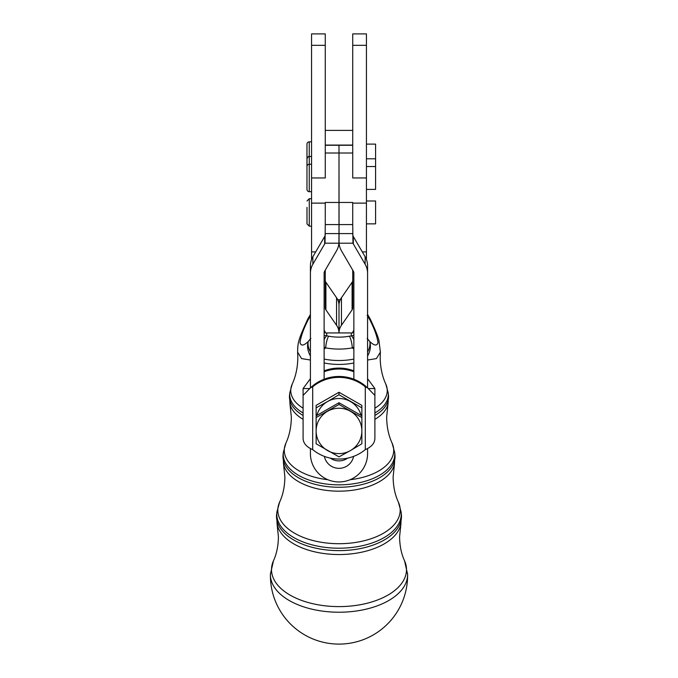 <?xml version="1.0" encoding="UTF-8"?>
<svg xmlns="http://www.w3.org/2000/svg" width="678" height="678" viewBox="0 0 678 678"><rect width="100%" height="100%" fill="white"/><g stroke="black" fill="none" stroke-linecap="round" stroke-linejoin="round"><path stroke-width="1.02" d="M407.58 573.893A68.597 37.578 180 0 1 407.588 574.283A68.597 37.578 180 0 1 407.597 574.647A68.597 37.578 180 0 1 339 612.226A68.597 37.578 180 0 1 270.403 574.647A68.597 37.578 180 0 1 270.412 574.283L273.454 560.808A67.495 36.976 0 0 0 271.505 569.63A67.495 36.976 0 0 0 339 606.607A67.495 36.976 0 0 0 406.495 569.63A67.495 36.976 0 0 0 404.546 560.808L407.588 574.283M366.442 200.993L375.587 200.993L375.587 223.859L366.442 223.859M306.99 207.383L306.99 223.859L309.27 226.147L309.27 198.705L306.99 200.993M366.442 144.117L375.578 144.117L375.587 181.662M306.99 166.296L306.99 158.796L306.99 166.296M306.973 166.991L306.973 144.117A2.288 2.288 0 0 1 309.261 141.838L311.549 141.838M306.973 144.117L306.973 166.534A2.288 2.288 0 0 1 309.261 164.246L309.261 141.838M366.442 166.534L375.578 166.534L375.578 189.399L366.442 189.399M306.973 166.534L306.973 189.399L306.973 166.534M311.549 164.246L309.261 164.246L309.261 191.688A2.288 2.288 0 0 1 306.973 189.399M361.103 415.394A22.866 22.688 180 0 0 327.559 401.537L338.992 394.732L361.866 407.834L361.866 430.928A22.866 22.688 180 0 0 327.559 411.283A22.866 22.688 180 0 0 338.992 453.616A22.866 22.688 180 0 0 350.424 450.573L338.992 456.87L316.126 443.768L316.126 417.572L338.992 404.478L361.866 417.572M361.866 407.834L361.866 405.368L338.992 392.265L316.126 405.368L316.126 407.834L327.559 401.537A22.866 22.688 180 0 0 316.889 415.394M324.126 370.849A41.163 40.841 -0 0 1 353.857 370.849M310.414 387.901L310.414 273.31A18.298 18.153 0 0 1 312.863 264.234L324.66 243.961A4.577 4.534 180 0 0 325.016 243.19L338.924 243.19A18.298 18.153 0 0 1 336.542 250.775L324.745 271.039A4.577 4.534 180 0 0 324.126 273.31L324.126 371.764A41.163 40.841 -0 0 1 353.857 371.764M338.992 459.048A41.163 40.841 180 0 0 365.289 449.624C371.434 446.988 374.637 443.31 374.892 438.581L374.892 395.427L367.62 387.918L365.289 386.791A41.163 40.841 180 0 0 312.694 386.791L310.363 387.918L303.091 395.427L303.091 438.581C303.354 443.31 306.558 446.988 312.694 449.624A41.163 40.841 180 0 0 338.992 459.048M365.289 449.624L365.289 385.875L367.62 387.918M324.126 273.31L324.126 379.214A41.163 40.841 180 0 1 353.857 379.214A41.163 40.841 0 0 1 365.289 385.875M352.721 130.396L325.279 130.396L325.279 145.075L352.721 145.075M311.549 37.248L311.549 45.333L325.271 45.333L325.271 33.9L311.549 33.9L311.549 37.248M325.271 153.008L338.992 153.008L339 145.27L339.059 243.19L352.975 243.19A4.577 4.534 180 0 0 353.331 243.961L365.128 264.234A18.298 18.153 0 0 1 367.578 273.31L367.578 387.901M352.721 33.9L366.442 33.9L352.721 33.9L352.721 45.333L366.442 45.333L366.442 33.9M352.721 153.008L339 153.008L338.992 224.588L325.271 224.588L325.016 243.19M350.424 450.573A22.866 22.688 180 0 0 361.866 430.928L361.866 443.768L350.424 450.573M361.866 415.826L338.992 402.724L338.992 404.478M338.992 402.724L316.126 415.826L316.126 417.572M366.442 259.555L366.442 45.333M366.442 177.967L352.721 177.967L352.721 45.333M311.558 259.521L311.549 45.333M311.549 177.967L325.271 177.967L325.271 45.333M325.271 234.241L325.016 235.741A4.577 4.534 0 0 1 324.66 236.52L312.863 256.784A18.298 18.153 180 0 0 310.414 265.861L310.414 273.31M367.578 448.455L367.578 453.59A28.586 28.357 0 0 1 338.992 481.948A28.586 28.357 0 0 1 310.414 453.59L310.414 448.455M352.975 243.19L352.721 224.588L339 224.588L338.992 233.596L352.721 233.596M352.721 234.241L352.975 235.741A4.577 4.534 0 0 0 353.331 236.52L353.331 243.961M367.578 273.31L367.578 265.861A18.298 18.153 180 0 0 365.128 256.784L353.331 236.52M353.857 379.214L353.857 273.31A4.577 4.534 180 0 0 353.246 271.039L341.449 250.775A18.298 18.153 0 0 1 339.059 243.19M324.398 456.396A14.865 14.746 180 0 0 353.585 456.396M347.644 458.133A14.865 14.746 0 0 1 330.339 458.133M338.924 243.19L338.992 233.596L325.271 233.596M325.271 224.588L325.271 202.459L352.721 202.459L352.721 224.588M324.126 330.245L324.669 331.025A4.577 3.822 0 0 1 325.279 332.932L325.279 332.983A18.298 15.306 0 0 1 326.694 332.932L339 332.932A18.298 15.306 180 0 0 336.551 325.279L325.898 309.846A4.577 3.822 0 0 1 325.279 307.931L325.279 270.115M311.558 251.911L315.702 251.911M325.279 280.37A4.577 3.822 180 0 0 325.898 282.285L336.551 297.718A18.298 15.306 0 0 1 339 305.371A18.298 15.306 180 0 1 341.449 297.718L352.102 282.285A4.577 3.822 0 0 0 352.721 280.37M366.442 251.911L362.289 251.911M352.721 270.141L352.721 307.931A4.577 3.822 180 0 1 352.102 309.846L341.449 325.279A18.298 15.306 -0 0 0 339 332.932L339 305.371M339 332.932L351.306 332.932A18.298 15.306 0 0 1 352.721 332.983L352.721 332.932A4.577 3.822 180 0 1 353.331 331.025L353.857 330.262M310.363 387.918L312.694 385.875A41.163 40.841 0 0 1 324.126 379.214M312.694 385.875L312.694 449.624M367.578 378.688L374.892 388.553L368.849 388.553M374.892 388.553L374.892 395.427M303.091 431.708L303.091 388.553L310.414 378.688M309.134 388.553L303.091 388.553M316.126 415.826L316.126 407.834M338.992 394.732L338.992 392.265M353.857 347.229L352.263 347.899A9.145 2.424 -100.4 0 0 349.382 336.203L353.857 335.457M351.306 332.932L351.306 335.746A9.145 3.687 73.2 0 1 353.857 339.703M324.126 335.457L326.694 335.746A9.145 3.687 106.8 0 0 324.126 339.729M326.694 332.932L326.694 335.746L328.618 336.203A9.145 2.424 100.4 0 0 325.737 347.899L324.126 347.221M353.857 349.009L352.263 347.899A41.917 22.967 180 0 1 325.737 347.899L324.126 349.017M367.145 338.381L369.798 341.526A18.298 12.467 138.8 0 1 367.578 351.975M310.414 351.95A18.298 12.467 -138.8 0 1 308.202 341.526L310.855 338.381M367.578 314.456L369.849 318.355A18.298 4.254 -29.7 0 0 369.841 318.346L369.849 318.355A18.298 4.254 -29.7 0 1 369.798 319.762C374.307 328.525 377.044 336.119 378.002 342.551C377.019 346.161 374.281 345.822 369.798 341.526A18.298 15.094 129.6 0 1 367.578 355.967M310.414 355.942A18.298 15.094 -129.6 0 1 308.202 341.526C303.693 345.839 300.956 346.17 299.998 342.517C300.981 336.059 303.719 328.474 308.202 319.762A18.298 4.254 -150.3 0 1 308.151 318.355L308.151 318.355A18.298 4.254 -150.3 0 1 308.159 318.346L310.414 314.473M367.145 315.236L369.798 319.762L370.425 319.457C375.163 329.5 377.993 336.466 378.909 340.356L380.383 352.136L376.417 358.594L367.578 360.026M310.414 360.026L301.566 358.594L297.617 352.136L297.828 357.416C297.693 367.357 295.82 376.273 292.184 384.146A48.248 26.434 0 0 0 290.752 390.536A48.248 26.434 0 0 0 303.091 408.19M308.151 318.355A18.298 18.298 0 0 0 307.575 319.457L308.202 319.762L310.414 315.973M303.091 412.97A49.308 27.01 180 0 1 289.692 394.452A49.308 27.01 180 0 1 289.786 392.859L289.531 395.138A49.553 27.145 0 0 0 289.447 396.74A49.553 27.145 0 0 0 303.091 415.453M374.892 415.461A49.553 27.145 0 0 0 388.553 396.74A49.553 27.145 0 0 0 388.469 395.138L388.028 403.859A49.35 27.035 180 0 1 374.892 419.318M374.892 408.198A48.248 26.434 0 0 0 387.248 390.536A48.248 26.434 0 0 0 385.816 384.146L388.214 392.859A49.308 27.01 180 0 1 388.308 394.452A49.308 27.01 180 0 1 374.892 412.97M350.128 479.71A54.715 29.976 0 0 0 393.715 450.361A54.715 29.976 0 0 0 392.096 443.115L394.672 452.472A55.774 30.561 180 0 1 394.774 454.277A55.774 30.561 180 0 1 339 484.838A55.774 30.561 180 0 1 283.226 454.277A55.774 30.561 180 0 1 283.328 452.472L283.073 454.752A56.02 30.688 0 0 0 282.98 456.565A56.02 30.688 0 0 0 339 487.262A56.02 30.688 0 0 0 395.02 456.565A56.02 30.688 0 0 0 394.927 454.752L394.452 464.083A55.825 30.586 180 0 1 339 491.169A55.825 30.586 180 0 1 283.548 464.083L284.887 477.066C284.743 486.507 282.989 494.847 279.633 502.084A61.19 33.519 0 0 0 277.811 510.187A61.19 33.519 0 0 0 339 543.705A61.19 33.519 0 0 0 400.19 510.187A61.19 33.519 0 0 0 398.367 502.084L401.13 512.085A62.24 34.103 180 0 1 401.24 514.102A62.24 34.103 180 0 1 339 548.205A62.24 34.103 180 0 1 276.76 514.102A62.24 34.103 180 0 1 276.87 512.085L276.616 514.365A62.495 34.239 0 0 0 276.505 516.39A62.495 34.239 0 0 0 339 550.629A62.495 34.239 0 0 0 401.495 516.39A62.495 34.239 0 0 0 401.384 514.365L400.884 524.314A62.291 34.129 180 0 1 339 554.536A62.291 34.129 180 0 1 277.116 524.314L278.421 536.891C278.268 545.96 276.616 553.934 273.454 560.808M270.429 573.503A68.605 68.605 0 0 0 339 644.1A68.605 68.605 0 0 0 407.605 575.495A68.605 57.393 180 0 0 407.597 574.647M325.271 145.27L352.721 145.27M312.863 256.784L312.863 264.234M324.66 243.961L324.66 236.52M365.128 264.234L365.128 256.784M352.102 309.846L352.102 282.285M341.449 297.718L341.449 325.279M325.898 309.846L325.898 282.285M336.551 297.718L336.551 325.279M303.091 419.309A49.35 27.035 180 0 1 289.972 403.859L291.354 417.241C291.218 426.937 289.404 435.556 285.904 443.115A54.715 29.976 0 0 0 284.285 450.361A54.715 29.976 0 0 0 327.855 479.71M328.618 336.203A32.807 17.975 0 0 0 349.382 336.203M324.126 359.069A43.078 23.603 0 0 0 353.857 359.077M353.857 362.976A42.884 23.493 180 0 1 324.126 362.967M339.695 301.185A32.807 17.975 0 0 0 338.305 301.185M407.605 575.495A68.605 68.605 0 0 0 407.571 573.503M309.27 226.147L311.558 226.147M311.549 156.508L309.27 156.508C308.634 156.093 307.871 156.855 306.99 158.796M309.261 191.688L311.549 191.688M352.721 203.12L366.442 203.12M311.549 203.12L325.271 203.12M366.442 158.796L375.587 158.796M309.27 198.705L311.549 198.705M404.546 560.808C401.384 553.934 399.732 545.96 399.579 536.891L400.884 524.314M276.616 514.365L277.116 524.314M401.13 512.085L401.384 514.365M279.633 502.084L276.87 512.085M398.367 502.084C395.011 494.847 393.257 486.507 393.113 477.066L394.452 464.083M283.073 454.752L283.548 464.083M394.672 452.472L394.927 454.752M285.904 443.115L283.328 452.472M392.096 443.115C388.596 435.556 386.782 426.937 386.646 417.241L388.028 403.859M289.531 395.138L289.972 403.859M388.214 392.859L388.469 395.138M292.184 384.146L289.786 392.859M340.305 299.701L337.695 299.701M385.816 384.146C382.18 376.273 380.307 367.357 380.172 357.416L380.383 352.136M307.575 319.457C298.108 340.449 297.862 341.924 297.617 352.136M370.425 319.457A18.298 18.298 0 0 0 369.849 318.355"/></g></svg>

